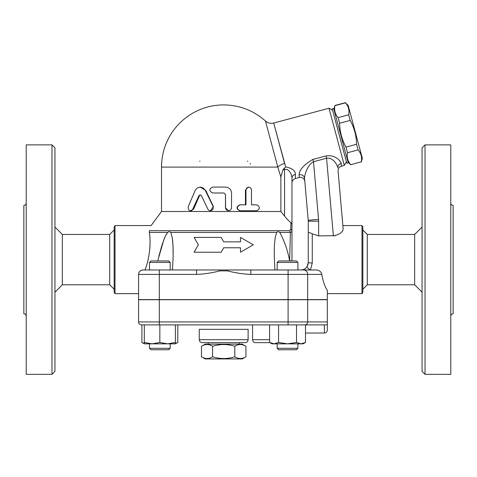 <?xml version="1.0" encoding="UTF-8"?>
<svg xmlns="http://www.w3.org/2000/svg" width="477" height="477" viewBox="0 0 477 477"><rect width="100%" height="100%" fill="white"/><g stroke="black" fill="none" stroke-linecap="round" stroke-linejoin="round"><path stroke-width="0.72" d="M212.587 356.796C219.992 359.109 227.398 359.109 234.809 356.796C238.512 359.109 242.215 359.109 245.917 356.796L245.917 346.284C242.215 343.965 238.512 343.965 234.809 346.284C227.398 343.965 219.992 343.965 212.587 346.284C208.884 343.965 205.176 343.965 201.473 346.284L201.473 356.796C205.176 359.109 208.884 359.109 212.587 356.796L212.587 346.284M245.917 356.796L242.203 358.937L205.193 358.937L201.473 356.796M245.917 346.284L242.203 344.138L205.193 344.138L201.473 346.284M234.809 346.284L234.809 356.796M239.239 342.653L239.239 344.138M202.23 342.653L245.16 342.653C246.961 342.48 247.945 341.496 248.123 339.696L199.273 339.696C199.446 341.496 200.435 342.48 202.23 342.653M199.273 339.696L199.273 329.333L248.123 329.333L248.123 339.696M26.217 316.156C26.068 314.731 25.281 313.938 23.85 313.788L23.85 205.426C25.287 205.283 26.074 204.496 26.217 203.059M51.975 374.338L26.217 374.338L26.217 144.883L51.975 144.883L54.938 147.84L54.938 371.374L51.975 374.338L51.975 144.883M54.938 292.174L62.338 284.775L62.338 234.44L54.938 227.04M62.338 284.775L109.71 284.775L109.71 234.44L62.338 234.44M109.71 284.775L114.152 289.217M114.152 227.04L114.152 292.174L115.005 293.659L115.005 225.561L114.152 227.04M138.574 293.659L115.005 293.659M138.622 273.774L138.574 274.412C138.753 271.807 140.238 270.328 143.017 269.97L159.3 269.97L149.48 269.97L149.48 262.422L170.206 262.422L170.206 269.97M289.706 230.707A4.442 3.84 90 0 1 290.374 232.43L289.664 260.424L290.374 232.43L291.978 231.774A4.442 3.786 180 0 0 290.72 229.133L289.706 230.707L149.444 230.707C151.704 223.862 151.704 223.862 149.444 230.707L149.295 232.43C150.923 240.718 150.1 257.312 144.996 269.97M149.844 248.249L150.04 244.218M149.677 235.501L149.545 234.35M142.355 270.018L141.359 270.292M140.506 270.751L139.862 271.288M139.338 271.932L138.879 272.808M196.56 269.97L159.3 269.97L159.3 274.412L196.56 274.412L196.56 269.97L227.851 269.97L227.636 270.888C235.292 272.898 243.02 274.072 250.83 274.412L288.09 274.412L288.09 269.97L227.851 269.97M170.206 262.422L168.727 260.943L150.965 260.943L149.48 262.422M274.889 269.97L274.251 255.469L274.358 246.031L275.169 237.48L276.743 232.43C277.632 231.518 278.634 231.518 279.755 232.43C284.37 240.855 287.673 250.342 289.658 260.877L289.676 260.943M170.945 232.943L172.269 237.719L173.032 245.947L173.121 256.727L172.501 269.97M240.486 252.208L240.486 247.766L240.486 252.208L253.305 244.802L240.486 237.403L240.486 241.845L240.486 237.403M194.091 252.208L198.36 244.802L194.091 252.208L221.131 252.208L223.695 247.766L240.486 247.766M221.131 237.403L223.695 241.845L221.131 237.403L194.091 237.403L198.36 244.802M299.383 269.97L297.91 269.97L297.91 262.422L277.185 262.422L277.185 269.97M289.658 260.877L289.664 260.424A10.363 3.405 0 0 1 290.72 260.943M316.645 269.976L288.09 269.97M138.688 273.428A4.442 4.442 0 0 0 138.574 274.412A4.442 4.442 0 0 1 143.017 269.97A4.442 4.442 0 0 0 138.574 274.412L138.574 299.58L327.323 299.58L327.323 290.272C324.861 286.766 323.018 281.478 321.796 274.412C321.164 271.759 319.393 270.28 316.472 269.97L310.438 269.97L312.262 262.964A3.995 0.394 180 0 1 308.261 262.571L307.081 266.583C305.632 268.742 303.557 269.869 300.862 269.97M288.09 299.58L288.09 274.412L307.665 274.412A4.442 4.192 -90 0 0 303.467 269.97L310.438 269.97A3.995 1.037 32.9 0 1 307.081 266.583M297.91 262.422L296.432 260.943L278.669 260.943L277.185 262.422M280.285 233.086L279.755 232.43L290.374 232.43M173.169 252.87L173.032 245.995M172.996 245.22L172.513 239.43M172.251 237.624L172.161 237.123M157.714 260.943L163.784 239.913L166.068 234.75L167.642 232.43L165.799 235.256M164.917 237.117L164.696 237.629M164.625 237.808L161.959 245.22M161.721 245.995L158.877 256.215M149.295 232.43L167.642 232.43C168.792 231.524 169.8 231.524 170.647 232.43L276.743 232.43M240.486 241.845L223.695 241.845M196.56 274.412C204.371 274.072 212.104 272.898 219.754 270.888L219.545 269.97M250.83 269.97L250.83 274.412M327.323 330.072L327.323 299.723L138.574 299.723L138.574 321.933A2.963 2.963 0 0 0 141.538 324.891L325.105 324.891L324.36 324.891L324.36 333.035C326.161 332.857 327.144 331.873 327.323 330.072L327.323 324.688L325.105 324.891M138.574 321.933A2.963 2.963 0 0 0 141.538 324.891A2.963 2.963 0 0 1 138.574 321.933L159.3 321.933L159.3 299.723M296.521 342.45L296.521 324.891L305.495 324.891L305.495 342.45L301.011 343.839L287.548 343.839L296.521 342.45L301.011 343.839L303.092 343.839L305.495 342.45M175.387 324.891L175.387 343.839L167.618 343.839L175.387 342.45M144.298 324.891L144.298 342.45L152.074 343.839L159.843 342.45L167.618 343.839L144.298 343.839L144.298 342.45M159.843 324.891L159.843 342.45M278.574 342.45L287.548 343.839L274.09 343.839L278.574 342.45L278.574 324.891M170.206 348.282L149.48 348.282L149.48 343.839L149.48 348.282L150.965 349.76L168.727 349.76L170.206 348.282L170.206 343.839M269.6 324.891L269.6 342.45L274.09 343.839L272.003 343.839L269.6 342.45M297.91 348.282L277.185 348.282L277.185 343.839L277.185 348.282L278.669 349.76L296.432 349.76L297.91 348.282L297.91 343.839M141.896 324.891L141.896 342.45L144.298 343.523M175.387 343.523L177.79 342.45L177.79 324.891M252.566 324.891L252.566 339.696C252.738 341.49 253.728 342.48 255.523 342.653L269.952 342.653L255.523 342.653M290.72 229.133L290.946 222.592L291.978 224.22L291.978 178.13C291.984 175.137 289.235 168.292 284.578 169.466L284.578 216.117L280.87 211.496L161.524 211.496L151.108 225.561L115.005 225.561M291.978 260.943L291.978 224.22M290.946 222.592C288.99 221.179 286.868 219.021 284.578 216.117M312.393 159.586L312.894 159.437C304.01 164.625 299.407 169.746 299.085 174.803L299.252 177.492L295.269 178.559L295.424 174.409C295.436 170.724 292.18 168.22 285.657 166.914L284.244 168.226L284.578 169.466L282.909 169.913L280.852 176.961M295.424 174.409A4.442 3.81 0 0 0 291.978 178.13L291.978 182.852C291.9 181.063 292.997 179.632 295.269 178.559M285.657 166.914L273.762 123.161L284.578 163.522A8.884 3.691 165 0 0 277.805 167.087L277.697 166.688M280.87 211.496L280.87 177.009L277.805 167.087L265.504 121.176L277.805 167.087L161.524 167.087A62.177 62.177 0 0 1 223.695 104.91C239.615 105.107 253.537 110.479 265.462 121.033C267.877 123.096 270.632 123.764 273.726 123.03L328.999 108.219L344.322 165.418L341.353 166.211L341.192 163.522C340.906 160.958 334.932 154.435 325.958 155.937L312.894 159.437L313.502 161.715L326.572 158.215L325.958 155.937M299.234 173.586L299.335 173.234M332.624 110.312L328.999 108.219M346.797 163.223L332.236 108.881L333.667 108.5L348.228 162.836L346.797 163.223M333.858 109.215L334.902 105.679C334.031 110.175 335.098 114.152 338.098 117.604L339.612 123.245C339.803 131.718 341.931 139.666 346.004 147.095L347.512 152.735C346.642 157.231 347.703 161.208 350.708 164.66L361.292 161.828C362.168 157.332 361.101 153.355 358.096 149.903L356.587 144.263C356.397 135.79 354.262 127.842 350.196 120.407L348.681 114.772C349.558 110.276 348.49 106.299 345.485 102.841L348.162 105.387L362.335 158.292L361.339 162.007M350.708 164.66L361.292 161.828M347.512 152.735L358.096 149.903M346.004 147.095L356.587 144.263M339.612 123.245L350.196 120.407M338.098 117.604L348.681 114.772M334.902 105.679L345.485 102.841M247.384 161.166A2.963 2.963 0 0 1 247.909 161.214A2.963 2.963 0 0 0 247.384 161.166M250.264 163.456A2.963 2.963 0 0 1 250.342 164.124A2.963 2.963 0 0 0 250.264 163.456M199.589 161.196A2.963 2.963 0 0 1 200.012 161.166M200.173 187.073L205.742 190.401L213.38 206.499L210.458 210.756L211.931 210.369L213.076 209.206L213.213 206.678L205.086 189.965L203.065 187.896L200.364 187.073L197.556 187.759L195.409 189.977L188.26 206.499L188.308 209.206L189.136 210.268L190.228 210.733L192.41 209.88L198.909 195.725L200.239 194.89L201.377 195.6L207.996 209.433L209.135 210.446L210.458 210.756M200.447 194.92L199.487 195.725L193.626 209.093L191.325 210.756L190.556 210.756M256.066 210.756L239.794 210.756C236.085 208.783 236.085 206.809 239.794 204.836L245.434 204.836L245.434 190.031L248.183 187.073L250.228 187.521L251.451 189.357L251.522 204.836L256.066 204.836M228.543 210.756L230.534 210.023L231.518 208.276L231.56 192.994C231.208 189.399 229.193 187.425 225.514 187.073L212.688 187.073C208.854 189.047 208.854 191.021 212.688 192.994L223.999 192.994L225.514 194.473L225.555 208.276L226.545 210.023L228.441 210.756L225.472 207.799L225.472 194.473L223.993 192.994M251.522 204.836L256.841 204.836C260.138 206.809 260.138 208.783 256.841 210.756L240.175 210.756C236.383 208.783 236.383 206.809 240.175 204.836L245.953 204.836L245.989 189.548L246.913 187.807L248.761 187.073M239.794 204.836L240.175 204.836M239.794 210.756L240.175 210.756M284.244 168.226L282.909 169.913M299.085 174.803A4.442 4.037 175 0 1 304.553 178.32C304.582 174.677 307.403 164.953 313.502 161.715L318.547 219.372A20.726 20.726 0 0 1 318.624 221.179L308.261 221.179L308.261 262.571L307.88 264.926M341.353 166.211C339.135 166.98 338.044 168.542 338.08 170.885L343.13 228.602C343.035 232.06 339.779 234.493 333.363 235.888L326.572 158.215C332.857 157.07 337.472 164.875 337.811 167.815A4.442 4.037 175 0 1 341.192 163.522M338.08 170.885L343.13 228.602L342.862 225.561L361.995 225.561L361.995 293.659L327.323 293.659M335.409 235.68L318.624 235.888L312.262 233.825C309.74 232.532 308.404 232.275 308.261 233.05M304.553 178.32L308.225 220.273A10.363 10.363 0 0 1 308.261 221.179M291.697 223.296L291.447 222.986M306.663 267.168L307.796 265.158M318.547 219.372L308.225 220.273L304.821 181.397C305.113 180.711 302.984 176.287 299.252 177.492M361.995 293.659L362.848 292.174L362.848 227.04L361.995 225.561M367.29 284.775L367.29 234.44L414.662 234.44L414.662 284.775L367.29 284.775L362.848 289.217M414.662 284.775L422.062 292.174M422.062 147.84L422.062 371.374L425.025 374.338L425.025 144.883L422.062 147.84M425.025 374.338L450.783 374.338L450.783 144.883L425.025 144.883M450.783 316.156C450.932 314.731 451.719 313.938 453.15 313.788L453.15 205.426C451.713 205.283 450.926 204.496 450.783 203.059M138.574 274.412L159.3 274.412L159.3 299.58M307.665 299.58L307.665 274.412L321.796 274.412M219.754 270.888L227.636 270.888M159.3 324.891L159.3 321.933L288.09 321.933L288.09 324.891M304.869 324.891A2.963 2.796 -90 0 0 307.665 321.933L288.09 321.933L288.09 299.723M327.323 321.933L307.665 321.933L307.665 299.723M269.6 339.696L252.566 339.696M205.742 190.401L205.313 190.401M193.626 209.093L192.911 209.093M199.487 195.725L198.909 195.725M245.434 190.031L245.953 190.031M318.624 235.888L318.624 221.179M312.262 262.964L312.262 233.825M208.151 342.653L208.151 344.138M114.152 230.003L109.71 234.44M274.227 252.87L274.227 252.512L274.227 252.87M173.169 253.025L173.169 252.512L173.169 253.025M278.669 349.76L277.185 348.282M144.298 343.839L141.896 342.45M175.387 343.839L177.79 342.45M150.965 349.76L149.48 348.282M305.495 333.035L324.36 333.035M346.415 161.792L344.322 165.418M348.037 162.12L350.756 164.839M334.854 105.5L345.437 102.662M161.524 167.087L161.524 211.496M367.29 234.44L362.848 230.003M414.662 234.44L422.062 227.04"/></g></svg>
